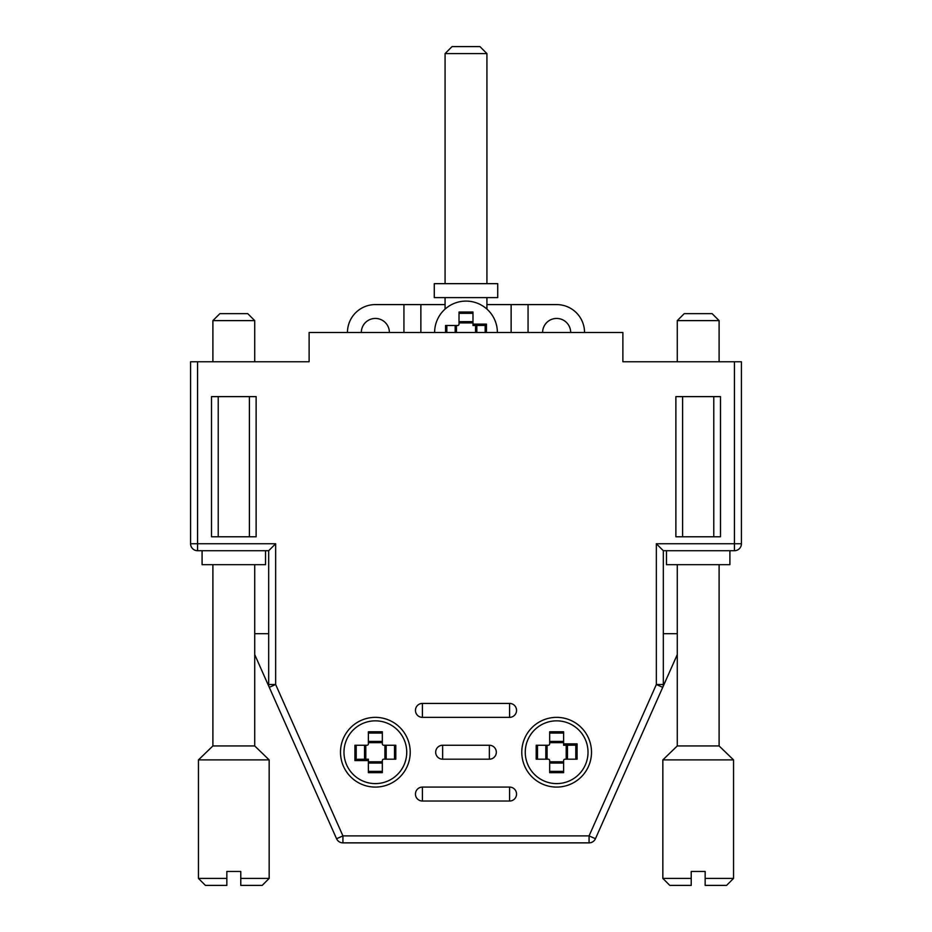 <?xml version="1.0" encoding="UTF-8"?>
<svg xmlns="http://www.w3.org/2000/svg" width="932" height="932" viewBox="0 0 932 932"><rect width="100%" height="100%" fill="white"/><g stroke="black" fill="none" stroke-linecap="round" stroke-linejoin="round"><path stroke-width="1.4" d="M509.583 717.36A6.978 6.978 0 0 0 516.549 710.394A6.978 6.978 0 0 0 509.583 703.415L422.417 703.415A6.978 6.978 0 0 0 415.451 710.394A6.978 6.978 0 0 0 422.417 717.36L509.583 717.36A6.978 6.978 0 0 0 516.549 710.394A6.978 6.978 0 0 0 509.583 703.415L422.417 703.415A6.978 6.978 0 0 0 415.451 710.394A6.978 6.978 0 0 0 422.417 717.36L509.583 717.36L509.583 703.415L509.583 717.36M720.494 536.774L720.494 396.624L675.875 396.624L675.875 536.774L720.494 536.774L720.494 396.624L675.875 396.624L675.875 536.774L720.494 536.774M340.495 752.229A34.868 34.868 0 0 1 375.351 717.36A34.868 34.868 0 0 1 410.22 752.229A34.868 34.868 0 0 1 375.351 787.086A34.868 34.868 0 0 1 340.495 752.229A34.868 34.868 0 0 1 375.351 717.36A34.868 34.868 0 0 1 410.22 752.229A34.868 34.868 0 0 1 375.351 787.086A34.868 34.868 0 0 1 340.495 752.229M734.439 361.756L622.879 361.756L622.879 332.479L309.121 332.479L309.121 361.756L197.561 361.756L197.561 543.74L275.651 543.74L268.672 550.719L268.672 684.507A6.978 6.978 0 0 0 269.278 687.338L336.557 838.73A6.978 6.978 0 0 0 342.929 842.866L589.071 842.866A6.978 6.978 0 0 0 595.443 838.73L662.722 687.338A6.978 6.978 0 0 0 663.328 684.507L663.328 550.719L734.439 550.719A6.978 6.978 0 0 0 741.418 543.74L741.418 361.756L622.879 361.756L622.879 332.479L309.121 332.479L309.121 361.756L197.561 361.756L197.561 543.74L190.582 543.74A6.978 6.978 0 0 0 197.561 550.719L268.672 550.719L268.672 684.507A6.978 6.978 0 0 0 269.278 687.338L275.651 684.507L342.929 835.899L336.557 838.73A6.978 6.978 0 0 0 342.929 842.866L589.071 842.866A6.978 6.978 0 0 0 595.443 838.73L589.071 835.899L656.349 684.507L662.722 687.338L677.273 654.614L662.722 687.338A6.978 6.978 0 0 0 663.328 684.507L663.328 550.719L734.439 550.719A6.978 6.978 0 0 0 741.418 543.74L741.418 361.756L734.439 361.756L734.439 550.719L734.439 361.756M521.78 752.229A34.868 34.868 0 0 1 556.649 717.36A34.868 34.868 0 0 1 591.505 752.229A34.868 34.868 0 0 1 556.649 787.086A34.868 34.868 0 0 1 521.78 752.229A34.868 34.868 0 0 1 556.649 717.36A34.868 34.868 0 0 1 591.505 752.229A34.868 34.868 0 0 1 556.649 787.086A34.868 34.868 0 0 1 521.78 752.229M256.125 536.774L211.506 536.774L211.506 396.624L256.125 396.624L256.125 536.774L211.506 536.774L211.506 396.624L256.125 396.624L256.125 536.774M509.583 801.031A6.978 6.978 0 0 0 516.549 794.064A6.978 6.978 0 0 0 509.583 787.086L422.417 787.086A6.978 6.978 0 0 0 415.451 794.064A6.978 6.978 0 0 0 422.417 801.031L509.583 801.031A6.978 6.978 0 0 0 516.549 794.064A6.978 6.978 0 0 0 509.583 787.086L422.417 787.086A6.978 6.978 0 0 0 415.451 794.064A6.978 6.978 0 0 0 422.417 801.031L509.583 801.031L509.583 787.086L509.583 801.031M489.358 759.196A6.978 6.978 0 0 0 496.325 752.229A6.978 6.978 0 0 0 489.358 745.251L442.642 745.251A6.978 6.978 0 0 0 435.675 752.229A6.978 6.978 0 0 0 442.642 759.196L489.358 759.196A6.978 6.978 0 0 0 496.325 752.229A6.978 6.978 0 0 0 489.358 745.251L442.642 745.251A6.978 6.978 0 0 0 435.675 752.229A6.978 6.978 0 0 0 442.642 759.196L489.358 759.196L489.358 745.251L489.358 759.196M682.597 536.774L682.597 396.624L682.597 536.774M713.772 536.774L713.772 396.624L713.772 536.774M254.727 564.664L254.727 633.69L268.672 633.69L254.727 633.69L254.727 654.614L336.557 838.73A6.978 6.978 0 0 0 342.929 842.866L589.071 842.866L342.929 842.866L342.929 835.899L336.557 838.73A6.978 6.978 0 0 0 342.929 842.866L342.929 835.899L589.071 835.899L589.071 842.866L589.071 835.899L656.349 684.507L662.722 687.338L677.273 654.614L677.273 745.949L662.838 759.895L733.542 759.895L719.108 745.949L677.273 745.949M254.727 633.69L254.727 654.614L269.278 687.338L275.651 684.507L275.651 543.74L197.561 543.74L197.561 550.719A6.978 6.978 0 0 1 190.582 543.74A6.978 6.978 0 0 0 197.561 550.719L197.561 543.74L190.582 543.74L190.582 361.756L197.561 361.756L190.582 361.756L190.582 543.74A6.978 6.978 0 0 0 197.561 550.719L268.672 550.719L275.651 543.74L275.651 684.507L268.672 684.507L275.651 684.507L342.929 835.899L589.071 835.899L595.443 838.73L677.273 654.614L677.273 633.69L677.273 654.614M656.349 543.74L663.328 550.719L656.349 543.74L741.418 543.74L656.349 543.74L656.349 684.507L656.349 543.74M677.273 633.69L663.328 633.69L677.273 633.69L677.273 564.664M249.403 536.774L249.403 396.624L249.403 536.774M218.228 536.774L218.228 396.624L218.228 536.774M622.879 358.971L622.879 361.756L622.879 358.971M309.121 358.971L309.121 361.756L309.121 358.971M719.108 320.62L712.13 313.653L684.239 313.653L677.273 320.62L719.108 320.62L719.108 361.756M677.273 320.62L677.273 361.756M733.542 878.422L726.564 885.4L705.163 885.4L705.163 878.422L733.542 878.422L733.542 759.895M691.218 878.422L691.218 885.4L669.805 885.4L662.838 878.422L691.218 878.422L691.218 871.455L705.163 871.455L705.163 878.422M666.462 550.719L666.462 564.664L729.907 564.664L729.907 550.719M254.727 320.62L247.761 313.653L219.87 313.653L212.892 320.62L254.727 320.62L254.727 361.756M212.892 320.62L212.892 361.756M269.162 878.422L262.195 885.4L240.782 885.4L240.782 878.422L269.162 878.422L269.162 759.895L198.458 759.895L212.892 745.949L254.727 745.949L269.162 759.895M226.837 878.422L226.837 885.4L205.436 885.4L198.458 878.422L226.837 878.422L226.837 871.455L240.782 871.455L240.782 878.422M212.892 564.664L212.892 745.949M202.093 550.719L202.093 564.664L265.538 564.664L265.538 550.719M356.199 759.312L368.385 759.196L368.385 760.594L354.917 760.594L356.199 759.312L356.199 745.251M354.917 760.594L354.917 745.251L366.987 745.251A1.398 1.398 0 0 0 368.385 743.853L368.385 731.783L382.33 731.783L382.33 743.853A1.398 1.398 0 0 0 383.728 745.251L395.797 745.251L395.797 759.196L383.728 759.196A1.398 1.398 0 0 0 382.33 760.594L382.33 772.663L368.385 772.663L368.385 760.594M343.978 752.229A31.373 31.373 0 0 1 391.044 725.049A31.373 31.373 0 0 1 391.044 779.397A31.373 31.373 0 0 1 343.978 752.229M575.801 745.134L563.615 745.251L563.615 743.853L577.083 743.853L575.801 745.134L575.801 759.196M577.083 743.853L577.083 759.196L565.013 759.196A1.398 1.398 0 0 0 563.615 760.594L563.615 772.663L549.67 772.663L549.67 760.594A1.398 1.398 0 0 0 548.272 759.196L536.203 759.196L536.203 745.251L548.272 745.251A1.398 1.398 0 0 0 549.67 743.853L549.67 731.783L563.615 731.783L563.615 743.853M588.022 752.229A31.373 31.373 0 0 1 540.956 779.397A31.373 31.373 0 0 1 540.956 725.049A31.373 31.373 0 0 1 588.022 752.229M254.727 654.614L269.278 687.338L254.727 654.614L254.727 745.949M486.923 53.578L479.945 46.6L452.055 46.6L445.077 53.578L486.923 53.578L486.923 283.666M445.077 53.578L445.077 283.666M445.077 297.611L445.077 309.086M434.277 283.666L497.723 283.666L497.723 297.611L434.277 297.611L434.277 283.666M347.461 332.479A27.89 27.89 0 0 1 375.351 304.589L445.077 304.589M584.539 332.479A27.89 27.89 0 0 0 556.649 304.589L528.06 304.589L528.06 332.479M486.923 304.589L528.06 304.589M361.325 332.479A14.038 14.038 0 0 1 375.351 318.441A14.038 14.038 0 0 1 389.39 332.479M570.675 332.479A14.038 14.038 0 0 0 556.649 318.441A14.038 14.038 0 0 0 542.61 332.479M485.164 325.385L472.978 325.501L472.978 324.103L486.434 324.103L485.164 325.385L485.164 332.479M445.566 332.479L445.566 325.501L457.635 325.501A1.398 1.398 0 0 0 459.022 324.103L459.022 312.034L472.978 312.034L472.978 324.103M434.627 332.479A31.373 31.373 0 0 1 466 301.094A31.373 31.373 0 0 1 497.373 332.479M422.417 801.031L422.417 787.086L422.417 801.031M422.417 703.415L422.417 717.36L422.417 703.415M442.642 745.251L442.642 759.196L442.642 745.251M663.328 684.507L656.349 684.507L663.328 684.507M384.904 759.196L384.904 745.251M368.385 742.676L382.33 742.676M365.81 745.251L365.81 759.196M368.385 761.77L382.33 761.77M386.174 759.196L386.174 745.251M394.516 745.251L394.516 759.196M368.385 763.052L382.33 763.052M364.529 745.251L364.529 759.196M368.385 741.406L382.33 741.406M382.33 771.381L368.385 771.381M368.385 733.065L382.33 733.065M547.096 745.251L547.096 759.196M563.615 761.77L549.67 761.77M566.19 759.196L566.19 745.251M563.615 742.676L549.67 742.676M545.826 745.251L545.826 759.196M537.484 759.196L537.484 745.251M563.615 741.406L549.67 741.406M567.471 759.196L567.471 745.251M563.615 763.052L549.67 763.052M549.67 733.065L563.615 733.065M563.615 771.381L549.67 771.381M403.94 304.589L403.94 332.479M511.132 332.479L511.132 304.589M420.868 332.479L420.868 304.589M456.459 325.501L456.459 332.479M475.541 332.479L475.541 325.501M472.978 322.926L459.022 322.926M455.177 325.501L455.177 332.479M486.434 324.103L486.434 332.479M446.836 332.479L446.836 325.501M472.978 321.657L459.022 321.657M476.823 332.479L476.823 325.501M459.022 313.315L472.978 313.315M719.108 564.664L719.108 745.949M662.838 878.422L662.838 759.895M198.458 878.422L198.458 759.895M486.923 297.611L486.923 309.086"/></g></svg>

